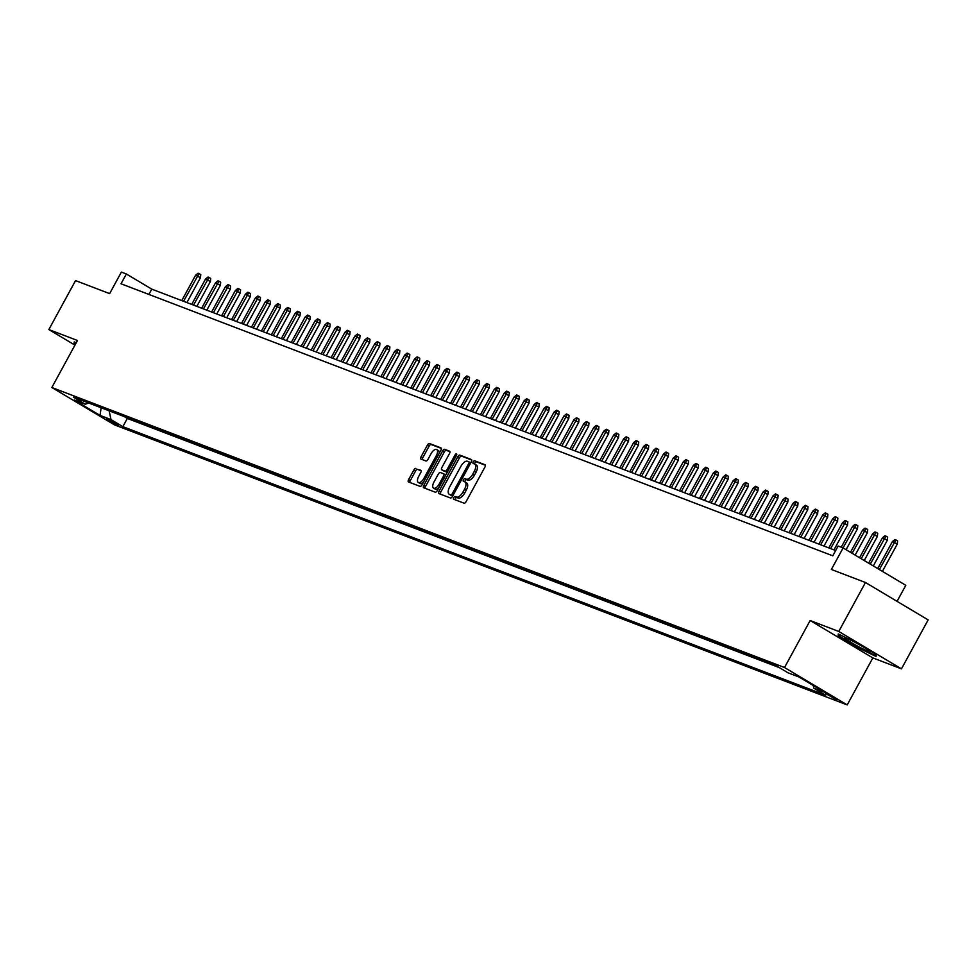 <?xml version="1.0" encoding="UTF-8"?>
<svg xmlns="http://www.w3.org/2000/svg" width="977" height="977" viewBox="0 0 977 977"><rect width="100%" height="100%" fill="white"/><g stroke="black" fill="none" stroke-linecap="round" stroke-linejoin="round"><path stroke-width="1.47" d="M453.731 497.623A1.539 0.721 -59.2 0 0 453.621 499.198A1.539 0.721 -59.2 0 0 453.682 499.223L464.063 503.192A2.198 1.038 -59.2 0 0 466.09 501.641L484.946 467.043A2.198 1.038 -59.2 0 0 485.093 464.783A2.198 1.038 -59.2 0 0 485.019 464.747L474.639 460.778A1.539 0.721 -59.2 0 0 473.222 461.865A1.539 0.721 -59.2 0 0 473.112 463.44A1.539 0.721 -59.2 0 0 473.173 463.464L474.517 463.977A7.022 3.31 -59.2 0 1 474.761 464.099A7.022 3.31 -59.2 0 1 474.285 471.329L472.721 474.211A7.022 3.31 -59.2 0 1 466.237 479.17L464.893 478.657A1.539 0.721 -59.2 0 0 463.477 479.744A1.539 0.721 -59.2 0 0 463.367 481.319A1.539 0.721 -59.2 0 0 463.428 481.343L464.771 481.856A7.022 3.31 -59.2 0 1 465.015 481.979A7.022 3.31 -59.2 0 1 464.539 489.208L462.964 492.09A7.022 3.31 -59.2 0 1 456.491 497.049L455.148 496.536A1.539 0.721 -59.2 0 0 453.731 497.623M465.235 482.137L466.456 482.87A7.022 3.31 -59.2 0 1 466.713 482.992A7.022 3.31 -59.2 0 1 466.237 490.222L464.661 493.104A7.022 3.31 -59.2 0 1 458.176 498.062L456.833 497.537A1.539 0.721 -59.2 0 0 455.416 498.624A1.539 0.721 -59.2 0 0 455.099 499.772M485.386 465.247L476.336 461.791A1.539 0.721 -59.2 0 0 474.92 462.878A1.539 0.721 -59.2 0 0 474.602 464.014M474.981 464.258L476.214 464.991A7.022 3.31 -59.2 0 1 476.458 465.113A7.022 3.31 -59.2 0 1 475.982 472.343L474.407 475.225A7.022 3.31 -59.2 0 1 467.934 480.183L466.591 479.67A1.539 0.721 -59.2 0 0 465.162 480.745A1.539 0.721 -59.2 0 0 464.857 481.893M118.254 425.41L106.554 418.754L118.254 425.41M415.897 468.41A2.198 1.038 -59.2 0 0 413.869 469.961L408.581 479.67A2.198 1.038 -59.2 0 0 408.435 481.93A2.198 1.038 -59.2 0 0 408.508 481.966L420.037 486.363A2.198 1.038 -59.2 0 0 422.064 484.824L440.932 450.214A2.198 1.038 -59.2 0 0 441.079 447.954A2.198 1.038 -59.2 0 0 441.006 447.918L429.465 443.509A2.198 1.038 -59.2 0 0 427.45 445.06L421.05 456.784A2.198 1.038 -59.2 0 0 420.904 459.043A2.198 1.038 -59.2 0 0 420.977 459.08L425.911 460.973A2.198 1.038 -59.2 0 0 427.938 459.422L431.113 453.609A5.874 2.76 -59.2 0 1 436.731 449.567A5.874 2.76 -59.2 0 1 436.34 455.6L423.92 478.388A5.874 2.76 -59.2 0 1 418.303 482.43A5.874 2.76 -59.2 0 1 418.693 476.385L420.757 472.587A2.198 1.038 -59.2 0 0 420.904 470.328A2.198 1.038 -59.2 0 0 420.831 470.291L417.594 469.424A2.198 1.038 -59.2 0 0 415.567 470.963L410.279 480.672A2.198 1.038 -59.2 0 0 409.839 482.467M838.767 631.46L810.153 620.517L872.84 657.912L901.453 668.854L838.767 631.46L865.463 582.5L831.366 569.469L843.114 547.926L838.132 546.021L832.795 555.815L121.026 283.782L126.363 273.987L121.38 272.082L109.644 293.625L75.547 280.594L48.85 329.554L74.948 345.125M810.153 620.517L784.519 667.523L51.842 387.503L77.476 340.497L48.85 329.554M438.966 491.284A2.198 1.038 -59.2 0 0 438.82 493.544A2.198 1.038 -59.2 0 0 438.893 493.58L450.434 497.977A2.198 1.038 -59.2 0 0 452.449 496.438L471.317 461.828A2.198 1.038 -59.2 0 0 471.464 459.569A2.198 1.038 -59.2 0 0 471.39 459.532L459.862 455.123A2.198 1.038 -59.2 0 0 457.834 456.674L438.966 491.284L440.664 492.286A2.198 1.038 -59.2 0 0 440.236 494.081M435.229 492.176L423.7 487.767A2.198 1.038 -59.2 0 1 423.627 487.731A2.198 1.038 -59.2 0 1 423.774 485.471L442.642 450.873A2.198 1.038 -59.2 0 1 444.669 449.322L449.603 451.203A2.198 1.038 -59.2 0 1 449.676 451.24A2.198 1.038 -59.2 0 1 449.53 453.499L441.873 467.531A2.198 1.038 -59.2 0 0 441.726 469.79A2.198 1.038 -59.2 0 0 441.812 469.827L445.085 471.085A2.198 1.038 -59.2 0 0 447.1 469.534L455.074 454.928A1.539 0.721 -59.2 0 1 456.54 453.865A1.539 0.721 -59.2 0 1 456.442 455.453L437.256 490.625A2.198 1.038 -59.2 0 1 435.229 492.176M865.463 582.5L928.15 619.894L901.453 668.854M825.431 693.401L836.776 699.85L825.431 693.401M784.519 667.523L847.206 704.918L114.529 424.897L51.842 387.503M124.238 416.581L127.34 418.437L122.858 426.656L825.675 695.27L813.804 688.187L813.243 685.512M122.858 426.656L110.999 419.585L100.045 415.396L74.289 400.033L85.243 404.222L73.385 397.15L776.202 665.752L788.06 672.823L799.003 677.012L824.759 692.375L813.804 688.187M127.34 418.437L779.304 667.609M897.057 601.343L905.801 585.321L843.114 547.926M872.84 657.912L847.206 704.918M835.677 550.527L151.777 289.143L126.363 273.987M148.895 294.431L151.777 289.143M85.243 404.222L88.748 403.012M109.143 410.816L110.999 419.585M100.045 415.396L101.132 407.751M838.29 633.951L838.119 635.905L857 647.165L876.051 656.471L876.222 654.505L857.342 643.245L838.29 633.951M76.169 342.878L74.252 341.938L74.093 343.892L75.241 344.588M838.999 634.293L838.119 635.905M74.973 342.292L74.093 343.892M471.744 460.033L461.559 456.137A2.198 1.038 -59.2 0 0 459.532 457.688L440.664 492.286M450.824 494.875A1.539 0.721 -59.2 0 0 452.241 493.8L468.801 463.428A1.539 0.721 -59.2 0 0 468.899 461.84A1.539 0.721 -59.2 0 0 468.85 461.816L467.433 461.278A7.022 3.31 -59.2 0 0 460.949 466.237L449.628 486.998A7.022 3.31 -59.2 0 0 449.164 494.215A7.022 3.31 -59.2 0 0 449.408 494.338L452.51 495.889A1.539 0.721 -59.2 0 0 452.742 495.913M470.706 462.951A1.539 0.721 -59.2 0 0 470.596 462.854A1.539 0.721 -59.2 0 0 470.548 462.829L468.948 461.877M450.629 495.07A7.022 3.31 -59.2 0 0 450.849 495.229A7.022 3.31 -59.2 0 0 451.093 495.351L449.408 494.338M452.51 495.889L451.093 495.351M449.957 451.704L446.355 450.336A2.198 1.038 -59.2 0 0 444.34 451.887L425.471 486.485A2.198 1.038 -59.2 0 0 425.032 488.28M443.35 470.755A2.198 1.038 -59.2 0 0 443.424 470.804A2.198 1.038 -59.2 0 0 443.497 470.841L446.77 472.099A2.198 1.038 -59.2 0 0 447.405 472.025M433.935 482.101A5.874 2.76 -59.2 0 0 433.544 488.146A5.874 2.76 -59.2 0 0 439.161 484.091L443.546 476.068A2.198 1.038 -59.2 0 0 443.692 473.808A2.198 1.038 -59.2 0 0 443.607 473.772L440.334 472.526A2.198 1.038 -59.2 0 0 438.319 474.077L433.935 482.101M433.544 488.146L435.241 489.147A5.874 2.76 -59.2 0 0 438.734 487.914M445.659 475.225A2.198 1.038 -59.2 0 0 445.378 474.822A2.198 1.038 -59.2 0 0 445.304 474.785L443.753 473.857M421.197 470.792L417.594 469.424M418.303 482.43L419.988 483.444A5.874 2.76 -59.2 0 0 423.493 482.211M439.174 453.426A5.874 2.76 -59.2 0 0 438.429 450.58L436.731 449.567M441.36 448.419L431.162 444.523A2.198 1.038 -59.2 0 0 429.135 446.074L422.748 457.798A2.198 1.038 -59.2 0 0 422.32 459.593M892.441 541.539L894.908 539.548L895.909 539.927L897.594 540.94L897.289 544.042L892.441 541.539L877.712 568.565M895.909 539.927L879.349 569.542M897.289 544.042L882.39 571.362M868.394 651.39A14.533 1.05 -151.4 0 0 870.104 651.61A14.533 1.05 -151.4 0 0 860.2 645.174A14.533 1.05 -151.4 0 0 846.375 638.25A14.533 1.05 -151.4 0 0 844.787 637.798A14.533 1.05 -151.4 0 0 853.031 643.574A14.533 1.05 -151.4 0 0 868.394 651.39M875.807 654.26L875.673 655.726L857.22 646.713L838.925 635.807L839.06 634.317M876.198 654.773L875.673 655.726M75.485 344.148L75.021 342.316M882.487 537.729L884.954 535.75L885.944 536.129L887.641 537.13L887.336 540.244L882.487 537.729L868.638 563.143M885.944 536.129L870.263 564.12M887.336 540.244L873.316 565.939M872.534 533.93L875.001 531.94L875.99 532.318L877.688 533.332L877.37 536.434L872.534 533.93L859.552 557.733M875.99 532.318L861.189 558.71M877.37 536.434L864.242 560.529M862.581 530.12L865.048 528.142L866.037 528.52L867.735 529.522L867.417 532.624L862.581 530.12L850.478 552.323M866.037 528.52L852.115 553.287M867.417 532.624L855.168 555.107M852.628 526.322L855.083 524.331L856.084 524.71L857.782 525.724L857.464 528.826L852.628 526.322L841.234 547.205M856.084 524.71L843.029 547.889M857.464 528.826L846.082 549.697M842.675 522.512L845.129 520.521L846.131 520.912L847.828 521.913L847.511 525.015L842.675 522.512L828.826 547.914M846.131 520.912L830.621 548.598M847.511 525.015L833.967 549.868M832.709 518.714L835.176 516.723L836.178 517.102L837.863 518.115L837.558 521.217L832.709 518.714L818.873 544.104M836.178 517.102L820.656 544.787M837.558 521.217L824.002 546.07M822.756 514.903L825.223 512.913L826.224 513.304L827.91 514.305L827.604 517.407L822.756 514.903L808.919 540.305M826.224 513.304L810.702 540.989M827.604 517.407L814.049 542.259M812.803 511.105L815.27 509.115L816.259 509.493L817.957 510.507L817.651 513.609L812.803 511.105L798.966 536.495M816.259 509.493L800.749 537.179M817.651 513.609L804.095 538.461M802.85 507.295L805.317 505.304L806.306 505.683L808.003 506.697L807.686 509.799L802.85 507.295L789.001 532.685M806.306 505.683L790.796 533.381M807.686 509.799L794.142 534.651M792.897 503.497L795.363 501.506L796.353 501.885L798.05 502.899L797.733 506.001L792.897 503.497L779.048 528.887M796.353 501.885L780.843 529.571M797.733 506.001L784.189 530.853M782.943 499.687L785.41 497.696L786.4 498.075L788.097 499.088L787.78 502.19L782.943 499.687L769.094 525.076M786.4 498.075L770.89 525.76M787.78 502.19L774.236 527.043M772.99 495.889L775.445 493.898L776.446 494.277L778.144 495.29L777.826 498.392L772.99 495.889L759.141 521.278M776.446 494.277L760.936 521.962M777.826 498.392L764.283 523.245M763.025 492.078L765.492 490.088L766.493 490.466L768.178 491.48L767.873 494.582L763.025 492.078L749.188 517.468M766.493 490.466L750.983 518.152M767.873 494.582L754.317 519.434M753.072 488.268L755.539 486.29L756.54 486.668L758.225 487.67L757.92 490.784L753.072 488.268L739.235 513.67M756.54 486.668L741.018 514.354M757.92 490.784L744.364 515.636M743.118 484.47L745.585 482.479L746.575 482.858L748.272 483.871L747.967 486.973L743.118 484.47L729.282 509.86M746.575 482.858L731.065 510.544M747.967 486.973L734.411 511.826M733.165 480.66L735.632 478.681L736.621 479.06L738.319 480.061L738.014 483.163L733.165 480.66L719.316 506.062M736.621 479.06L721.111 506.745M738.014 483.163L724.458 508.016M723.212 476.861L725.679 474.871L726.668 475.249L728.366 476.263L728.048 479.365L723.212 476.861L709.363 502.251M726.668 475.249L711.158 502.935M728.048 479.365L714.505 504.217M713.259 473.051L715.726 471.061L716.715 471.451L718.413 472.453L718.095 475.555L713.259 473.051L699.41 498.453M716.715 471.451L701.205 499.137M718.095 475.555L704.551 500.407M703.306 469.253L705.76 467.262L706.762 467.641L708.459 468.655L708.142 471.757L703.306 469.253L689.457 494.643M706.762 467.641L691.252 495.327M708.142 471.757L694.598 496.609M693.352 465.443L695.807 463.452L696.809 463.843L698.506 464.844L698.189 467.946L693.352 465.443L679.503 490.845M696.809 463.843L681.299 491.529M698.189 467.946L684.633 492.799M683.387 461.645L685.854 459.654L686.855 460.033L688.541 461.046L688.235 464.148L683.387 461.645L669.55 487.034M686.855 460.033L671.333 487.718M688.235 464.148L674.68 489.001M673.434 457.834L675.901 455.844L676.902 456.222L678.588 457.236L678.282 460.338L673.434 457.834L659.597 483.224M676.902 456.222L661.38 483.92M678.282 460.338L664.726 485.19M663.481 454.036L665.948 452.046L666.937 452.424L668.634 453.438L668.329 456.54L663.481 454.036L649.632 479.426M666.937 452.424L651.427 480.11M668.329 456.54L654.773 481.392M653.528 450.226L655.994 448.235L656.984 448.614L658.681 449.628L658.364 452.73L653.528 450.226L639.679 475.616M656.984 448.614L641.474 476.3M658.364 452.73L644.82 477.582M643.574 446.428L646.041 444.437L647.03 444.816L648.728 445.83L648.41 448.932L643.574 446.428L629.725 471.818M647.03 444.816L631.521 472.502M648.41 448.932L634.867 473.784M633.621 442.618L636.076 440.627L637.077 441.006L638.775 442.019L638.457 445.121L633.621 442.618L619.772 468.007M637.077 441.006L621.567 468.691M638.457 445.121L624.914 469.974M623.668 438.807L626.123 436.829L627.124 437.207L628.822 438.209L628.504 441.323L623.668 438.807L609.819 464.209M627.124 437.207L611.614 464.893M628.504 441.323L614.948 466.176M613.703 435.009L616.169 433.019L617.171 433.397L618.856 434.411L618.551 437.513L613.703 435.009L599.866 460.399M617.171 433.397L601.649 461.083M618.551 437.513L604.995 462.365M603.749 431.199L606.216 429.221L607.218 429.599L608.903 430.601L608.598 433.703L603.749 431.199L589.913 456.601M607.218 429.599L591.696 457.285M608.598 433.703L595.042 458.555M593.796 427.401L596.263 425.41L597.252 425.789L598.95 426.802L598.645 429.904L593.796 427.401L579.947 452.791M597.252 425.789L581.742 453.475M598.645 429.904L585.089 454.757M583.843 423.591L586.31 421.6L587.299 421.991L588.997 422.992L588.679 426.094L583.843 423.591L569.994 448.993M587.299 421.991L571.789 449.676M588.679 426.094L575.135 450.947M573.89 419.792L576.357 417.802L577.346 418.18L579.043 419.194L578.726 422.296L573.89 419.792L560.041 445.182M577.346 418.18L561.836 445.866M578.726 422.296L565.182 447.148M563.937 415.982L566.404 413.992L567.393 414.382L569.09 415.384L568.773 418.486L563.937 415.982L550.088 441.384M567.393 414.382L551.883 442.068M568.773 418.486L555.229 443.338M553.983 412.184L556.438 410.193L557.44 410.572L559.137 411.586L558.82 414.688L553.983 412.184L540.134 437.574M557.44 410.572L541.93 438.258M558.82 414.688L545.276 439.54M544.018 408.374L546.485 406.383L547.486 406.762L549.172 407.775L548.866 410.877L544.018 408.374L530.181 433.764M547.486 406.762L531.976 434.46M548.866 410.877L535.311 435.73M534.065 404.576L536.532 402.585L537.533 402.964L539.219 403.977L538.913 407.079L534.065 404.576L520.228 429.965M537.533 402.964L522.011 430.649M538.913 407.079L525.357 431.932M524.112 400.765L526.579 398.775L527.568 399.153L529.265 400.167L528.96 403.269L524.112 400.765L510.275 426.155M527.568 399.153L512.058 426.839M528.96 403.269L515.404 428.121M514.158 396.967L516.625 394.977L517.615 395.355L519.312 396.369L518.995 399.471L514.158 396.967L500.309 422.357M517.615 395.355L502.105 423.041M518.995 399.471L505.451 424.323M504.205 393.157L506.672 391.166L507.661 391.545L509.359 392.559L509.041 395.661L504.205 393.157L490.356 418.547M507.661 391.545L492.152 419.231M509.041 395.661L495.498 420.513M494.252 389.347L496.719 387.368L497.708 387.747L499.406 388.748L499.088 391.862L494.252 389.347L480.403 414.749M497.708 387.747L482.198 415.433M499.088 391.862L485.545 416.715M484.299 385.549L486.754 383.558L487.755 383.937L489.453 384.95L489.135 388.052L484.299 385.549L470.45 410.938M487.755 383.937L472.245 411.622M489.135 388.052L475.591 412.905M474.346 381.738L476.8 379.76L477.802 380.138L479.499 381.14L479.182 384.242L474.346 381.738L460.497 407.14M477.802 380.138L462.292 407.824M479.182 384.242L465.626 409.094M464.38 377.94L466.847 375.95L467.849 376.328L469.534 377.342L469.229 380.444L464.38 377.94L450.544 403.33M467.849 376.328L452.327 404.014M469.229 380.444L455.673 405.296M454.427 374.13L456.894 372.139L457.895 372.53L459.581 373.532L459.275 376.633L454.427 374.13L440.59 399.532M457.895 372.53L442.373 400.216M459.275 376.633L445.72 401.486M444.474 370.332L446.941 368.341L447.93 368.72L449.628 369.733L449.322 372.835L444.474 370.332L430.625 395.722M447.93 368.72L432.42 396.406M449.322 372.835L435.766 397.688M434.521 366.522L436.988 364.531L437.977 364.922L439.674 365.923L439.357 369.025L434.521 366.522L420.672 391.924M437.977 364.922L422.467 392.607M439.357 369.025L425.813 393.878M424.568 362.723L427.034 360.733L428.024 361.111L429.721 362.125L429.404 365.227L424.568 362.723L410.719 388.113M428.024 361.111L412.514 388.797M429.404 365.227L415.86 390.079M414.614 358.913L417.069 356.923L418.071 357.301L419.768 358.315L419.451 361.417L414.614 358.913L400.765 384.303M418.071 357.301L402.561 384.999M419.451 361.417L405.907 386.269M404.661 355.115L407.116 353.124L408.117 353.503L409.815 354.517L409.497 357.619L404.661 355.115L390.812 380.505M408.117 353.503L392.607 381.189M409.497 357.619L395.941 382.471M394.696 351.305L397.163 349.314L398.164 349.693L399.849 350.706L399.544 353.808L394.696 351.305L380.859 376.695M398.164 349.693L382.642 377.378M399.544 353.808L385.988 378.661M384.743 347.507L387.21 345.516L388.211 345.895L389.896 346.908L389.591 350.01L384.743 347.507L370.906 372.896M388.211 345.895L372.689 373.58M389.591 350.01L376.035 374.863M374.789 343.696L377.256 341.706L378.246 342.084L379.943 343.098L379.638 346.2L374.789 343.696L360.94 369.086M378.246 342.084L362.736 369.77M379.638 346.2L366.082 371.052M364.836 339.886L367.303 337.908L368.292 338.286L369.99 339.288L369.672 342.402L364.836 339.886L350.987 365.288M368.292 338.286L352.782 365.972M369.672 342.402L356.129 367.254M354.883 336.088L357.35 334.097L358.339 334.476L360.037 335.49L359.719 338.592L354.883 336.088L341.034 361.478M358.339 334.476L342.829 362.162M359.719 338.592L346.176 363.444M344.93 332.278L347.385 330.299L348.386 330.678L350.084 331.679L349.766 334.781L344.93 332.278L331.081 357.68M348.386 330.678L332.876 358.364M349.766 334.781L336.222 359.634M334.977 328.48L337.431 326.489L338.433 326.868L340.13 327.881L339.813 330.983L334.977 328.48L321.128 353.869M338.433 326.868L322.923 354.553M339.813 330.983L326.257 355.836M325.011 324.669L327.478 322.679L328.48 323.069L330.165 324.071L329.86 327.173L325.011 324.669L311.175 350.071M328.48 323.069L312.958 350.755M329.86 327.173L316.304 352.025M315.058 320.871L317.525 318.881L318.526 319.259L320.212 320.273L319.906 323.375L315.058 320.871L301.221 346.261M318.526 319.259L303.004 346.945M319.906 323.375L306.351 348.227M305.105 317.061L307.572 315.07L308.561 315.461L310.259 316.463L309.953 319.564L305.105 317.061L291.256 342.463M308.561 315.461L293.051 343.147M309.953 319.564L296.397 344.417M295.152 313.263L297.619 311.272L298.608 311.651L300.305 312.664L299.988 315.766L295.152 313.263L281.303 338.653M298.608 311.651L283.098 339.337M299.988 315.766L286.444 340.619M285.199 309.453L287.665 307.462L288.655 307.84L290.352 308.854L290.035 311.956L285.199 309.453L271.35 334.842M288.655 307.84L273.145 335.538M290.035 311.956L276.491 336.809M275.245 305.654L277.712 303.664L278.701 304.042L280.399 305.056L280.081 308.158L275.245 305.654L261.396 331.044M278.701 304.042L263.192 331.728M280.081 308.158L266.538 333.01M265.292 301.844L267.747 299.854L268.748 300.232L270.446 301.246L270.128 304.348L265.292 301.844L251.443 327.234M268.748 300.232L253.238 327.918M270.128 304.348L256.585 329.2M255.327 298.046L257.794 296.055L258.795 296.434L260.48 297.448L260.175 300.55L255.327 298.046L241.49 323.436M258.795 296.434L243.285 324.12M260.175 300.55L246.619 325.402M245.374 294.236L247.84 292.245L248.842 292.624L250.527 293.637L250.222 296.739L245.374 294.236L231.537 319.626M248.842 292.624L233.32 320.309M250.222 296.739L236.666 321.592M235.42 290.425L237.887 288.447L238.876 288.826L240.574 289.827L240.269 292.941L235.42 290.425L221.584 315.827M238.876 288.826L223.367 316.511M240.269 292.941L226.713 317.794M225.467 286.627L227.934 284.637L228.923 285.015L230.621 286.029L230.316 289.131L225.467 286.627L211.618 312.017M228.923 285.015L213.413 312.701M230.316 289.131L216.76 313.983M215.514 282.817L217.981 280.839L218.97 281.217L220.668 282.219L220.35 285.321L215.514 282.817L201.665 308.219M218.97 281.217L203.46 308.903M220.35 285.321L206.806 310.173M205.561 279.019L208.028 277.028L209.017 277.407L210.714 278.421L210.397 281.523L205.561 279.019L191.712 304.409M209.017 277.407L193.507 305.093M210.397 281.523L196.853 306.375M195.608 275.209L198.062 273.218L199.064 273.609L200.761 274.61L200.444 277.712L195.608 275.209L181.759 300.611M199.064 273.609L183.554 301.295M200.444 277.712L186.9 302.565M834.211 697.969L833.747 698.824M458.176 498.062L456.491 497.049M464.661 493.104L462.964 492.09M466.237 490.222L464.539 489.208M466.591 479.67L464.893 478.657M467.934 480.183L466.237 479.17M474.407 475.225L472.721 474.211M475.982 472.343L474.285 471.329M476.336 461.791L474.639 460.778M456.833 497.537L455.148 496.536M459.532 457.688L457.834 456.674M461.559 456.137L459.862 455.123M453.487 494.545L452.241 493.8M470.047 464.173L468.801 463.428M425.471 486.485L423.774 485.471M444.34 451.887L442.642 450.873M446.355 450.336L444.669 449.322M443.497 470.841L441.812 469.827M446.77 472.099L445.085 471.085M448.358 470.279L447.1 469.534M456.32 455.673L455.074 454.928M440.419 484.836L439.161 484.091M444.791 476.813L443.546 476.068M425.166 479.133L423.92 478.388M437.586 456.344L436.34 455.6M422.748 457.798L421.05 456.784M429.135 446.074L427.45 445.06M431.162 444.523L429.465 443.509M410.279 480.672L408.581 479.67M415.567 470.963L413.869 469.961M466.713 482.992L465.015 481.979M476.458 465.113L474.761 464.099M470.596 462.854L468.899 461.84M450.849 495.229L449.164 494.215M443.424 470.804L441.726 469.79M445.378 474.822L443.692 473.808"/></g></svg>
